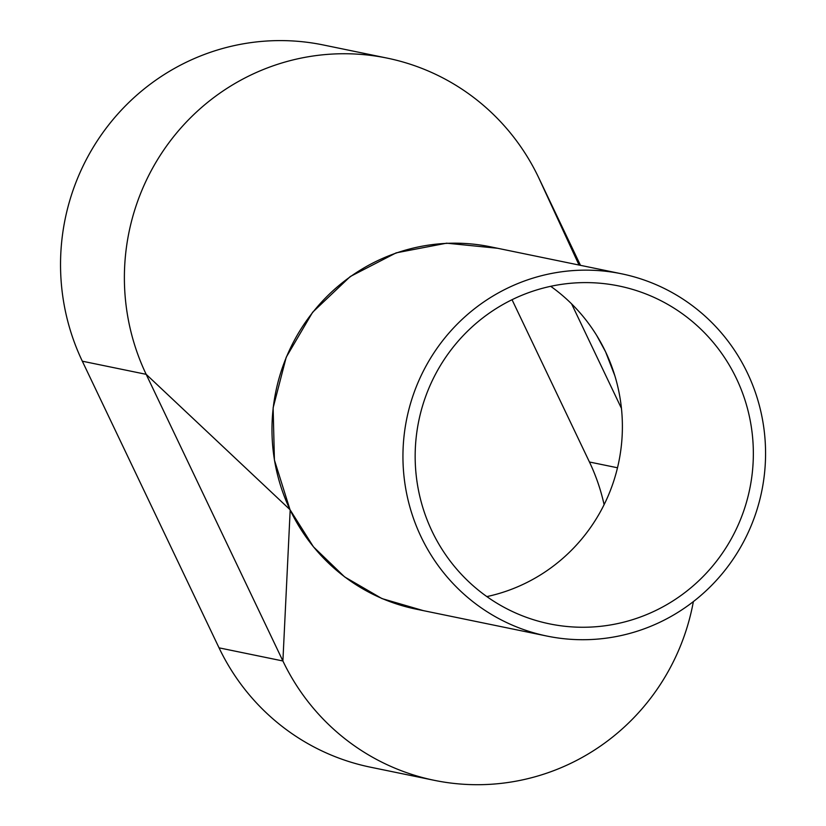 <?xml version="1.0" encoding="UTF-8"?>
<svg xmlns="http://www.w3.org/2000/svg" width="826" height="826" viewBox="0 0 826 826"><rect width="100%" height="100%" fill="white"/><g stroke="black" fill="none" stroke-linecap="round" stroke-linejoin="round"><path stroke-width="1.24" d="M621.534 273.788L490.572 246.829A184.941 181.162 101.6 0 0 374.281 262.317A184.941 181.162 101.6 0 0 273.323 451.946A184.941 181.162 101.6 0 0 416.015 609.123L546.977 636.072A184.941 181.162 101.6 0 0 663.278 620.584A184.941 181.162 101.6 0 0 764.226 430.965A184.941 181.162 101.6 0 0 621.534 273.788A184.941 181.162 101.6 0 0 505.244 289.276A184.941 181.162 101.6 0 0 404.286 478.894A184.941 181.162 101.6 0 0 546.977 636.072M486.844 596.599A172.469 168.948 101.6 0 0 526.988 582.464A172.469 168.948 101.6 0 0 550.705 286.312M510.571 300.437A172.469 168.948 101.6 0 0 416.418 477.283A172.469 168.948 101.6 0 0 549.497 623.857A172.469 168.948 101.6 0 0 657.95 609.423A172.469 168.948 101.6 0 0 752.094 432.576A172.469 168.948 101.6 0 0 619.025 286.002A172.469 168.948 101.6 0 0 510.571 300.437M580.492 265.342L538.573 177.456A222.339 217.806 101.6 0 0 387.188 58.119L323.348 44.976A222.339 217.806 101.6 0 0 106.781 127.369A222.339 217.806 101.6 0 0 82.321 361.199L219.045 647.842A222.339 217.806 101.6 0 0 370.43 767.178L434.269 780.322A222.339 217.806 101.6 0 0 693.365 601.607M387.188 58.119A222.339 217.806 101.6 0 0 170.631 140.503A222.339 217.806 101.6 0 0 146.171 374.333L282.895 660.976A222.339 217.806 101.6 0 0 434.269 780.322M604.105 504.676A197.404 193.377 101.6 0 0 589.444 462.002L512.037 299.714M571.602 303.865L621.441 408.364M497.551 248.265L446.598 243.185L396.16 252.859L350.286 276.514L312.631 312.249L286.219 357.224L273.127 407.837L274.418 460.041L290.009 509.673L146.171 374.333L82.321 361.199M579.036 265.043L538.573 177.456M423.315 610.62L381.953 598.582L344.628 576.909L313.446 546.833L290.009 509.673M596.713 335.49L605.582 351.804L614.874 375.84M290.184 510.045L282.895 660.976L219.045 647.842M617.497 467.774L589.444 462.002"/></g></svg>
